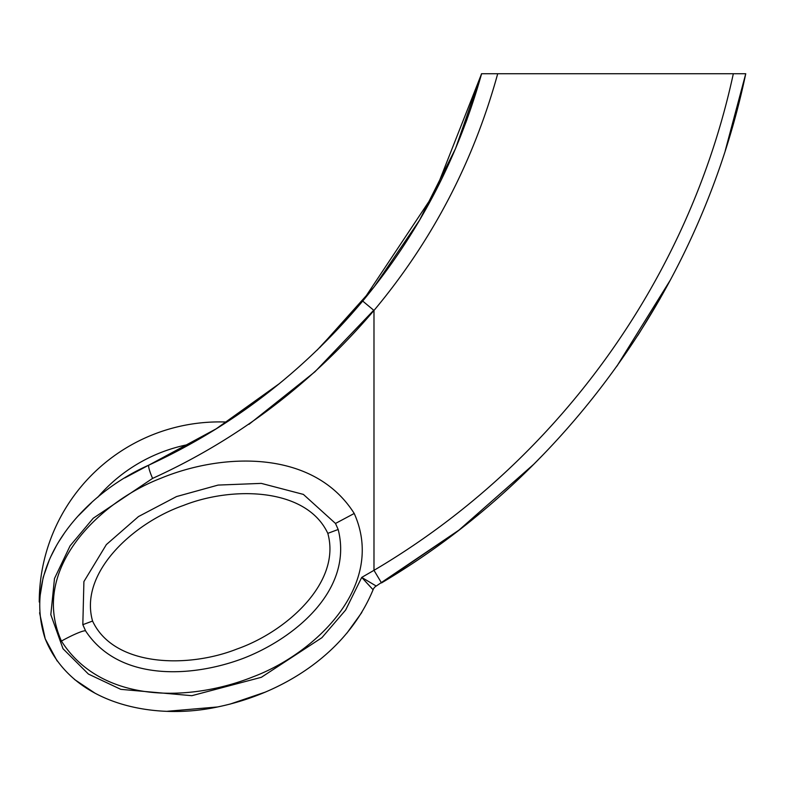 <?xml version="1.0" encoding="UTF-8"?>
<svg xmlns="http://www.w3.org/2000/svg" width="785" height="785" viewBox="0 0 785 785"><rect width="100%" height="100%" fill="white"/><g stroke="black" fill="none" stroke-linecap="round" stroke-linejoin="round"><path stroke-width="1.18" d="M92.571 621.053C114.021 667.073 188.096 668.398 236.952 649.028C286.496 631.67 341.534 582.441 327.806 533.358C306.346 487.377 232.085 486.121 183.454 505.452C133.911 522.692 78.775 572.383 92.571 621.053L82.827 624.674L85.644 630.983C119.124 681.684 191.628 677.73 242.899 658.497C293.148 639.235 353.731 590.909 338.178 529.492L335.489 523.458L303.383 494.403L261.287 483.383L218.112 485.081L176.527 496.562L138.484 516.559L106.358 544.594L83.907 581.587L82.827 624.674M61.436 641.07C29.31 569.007 99.911 501.792 160.562 478.389C221.988 452.808 313.401 448.853 354.221 513.468C386.544 585.767 314.913 653.522 253.427 676.68C190.863 701.819 101.707 704.41 61.436 641.07A21.519 2.483 -27.8 0 1 85.644 630.983M39.584 612.8L45.216 638.804C20.263 562.806 85.241 493.019 148.964 465.063C231.624 426.952 302.863 372.286 362.699 301.067C418.277 234.077 457.91 158.295 481.597 73.731L434.713 192.816L362.699 301.067L317.071 350.179M63.987 533.751L58.846 541.601M49.484 559.479L43.155 577.436L39.535 599.24M78.412 515.745L91.502 502.704L78.412 515.745M56.235 546.017L50.328 557.566M124.825 477.908L148.669 465.201M481.597 73.731L497.71 73.731C473.384 161.965 432.152 240.877 373.984 310.458C311.851 383.502 238.051 439.482 152.604 478.389L93.238 518.228L70.1 545.81L54.489 578.496L50.819 614.675L63.006 648.724L88.42 674.07L120.792 689.348L191.844 695.687L261.376 677.288L321.889 637.705L345.655 610.014L361.718 577.407L373.091 589.731C346.784 653.601 282.443 693.646 217.523 706.971C155.008 720.483 72.073 705.401 45.216 638.804L57.177 661.029M74.457 679.447L95.279 693.361M167.519 711.259L217.523 706.971M229.897 704.165L265.693 691.977M346.921 633.112L361.807 612.477M237.247 415.098L226.806 422.055L279.136 383.826M467.036 119.31L465.799 122.686M319.976 347.363L374.082 286.967L419.592 220.114L455.496 148.689L481.529 73.731M279.529 383.512L216.189 428.826L148.964 465.063A14.68 2.286 65.3 0 0 152.604 478.389M725.242 150.7L745.75 73.731C701.564 284.356 568.154 472.168 381.51 582.921L458.98 530.101L533.721 464.298L458.98 530.101L376.221 586.042L361.718 577.407L373.984 570.322C557.085 462.463 688.887 279.735 733.327 73.731L497.71 73.731M637.459 335.911L638.705 333.978M638.862 333.733L639.343 332.977M458.832 530.218L478.948 514.146M533.447 464.583L543.563 454.279M617.088 365.859L670.606 279.617M660.234 298.418L639.579 332.614L660.234 298.408M617.716 364.996L616.529 366.644L617.716 364.996M495.149 500.369L496.414 499.26M504.922 491.685L508.209 488.702M733.327 73.731L745.75 73.731M365.83 581.911L372.816 589.457M39.397 602.026L39.25 602.026A180.226 180.226 0 0 1 226.816 422.055M373.199 589.457L373.091 589.731A7.34 7.34 0 0 1 373.199 589.457A7.34 7.34 0 0 0 373.091 589.731A7.34 7.34 59.6 0 1 376.221 586.042A7.34 7.34 0 0 0 373.199 589.457A7.34 7.34 0 0 1 376.221 586.042M338.178 529.492L327.806 533.358M354.221 513.468L335.489 523.458M373.729 310.242L314.932 371.805L248.973 424.332M381.51 582.921L373.984 570.322L373.984 310.458L362.699 301.067M190.137 444.173A160.66 160.66 0 0 0 97.772 497.248"/></g></svg>
